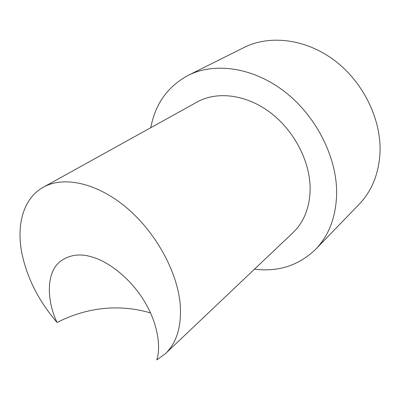 <?xml version="1.0" encoding="UTF-8"?>
<svg xmlns="http://www.w3.org/2000/svg" width="400" height="400" viewBox="0 0 400 400"><rect width="100%" height="100%" fill="white"/><g stroke="black" fill="none" stroke-linecap="round" stroke-linejoin="round"><path stroke-width="0.6" d="M165.395 353.69L292.975 232.67C304.09 221.98 309.815 207.4 310.15 188.92C310.21 161.51 294.12 130.42 270.06 112.38C245.98 94.315 216.915 90.965 197.2 101.98L43.38 187.195C23.505 198.135 16.215 224.425 21.85 253.105C27.035 278.04 38.78 301.17 57.085 322.495C47.485 302.78 45.17 274.005 59.77 261.82C69.19 254.66 80.17 253.125 92.71 257.21C107.84 261.5 129.47 277.225 143.775 300.285C158.075 323.335 161.04 347.055 156.785 359.92L165.395 353.69C176.805 342.735 181.735 326.25 180.195 304.23C177.375 271.475 155.41 231.695 125.945 207.185C96.455 182.635 63.515 175.865 43.38 187.195M254.485 269.185C278.5 272.105 298.9 265.46 315.68 249.25C328.87 235.53 335.855 217.25 336.635 194.405C337.355 158.295 316.715 116.605 285.015 91.95C253.28 67.265 214.73 61.97 188.23 75.34C167.715 86.46 155.24 103.91 150.79 127.69M315.68 249.25L359.06 204.37C371.755 191.145 378.735 174.005 380 152.95C381.525 119.695 363.425 82.22 334.555 60.465C305.655 38.695 269.655 34.625 244.09 47.49L188.23 75.34M150.575 312.955C117.45 303.13 84.47 308.35 57.085 322.495"/></g></svg>
